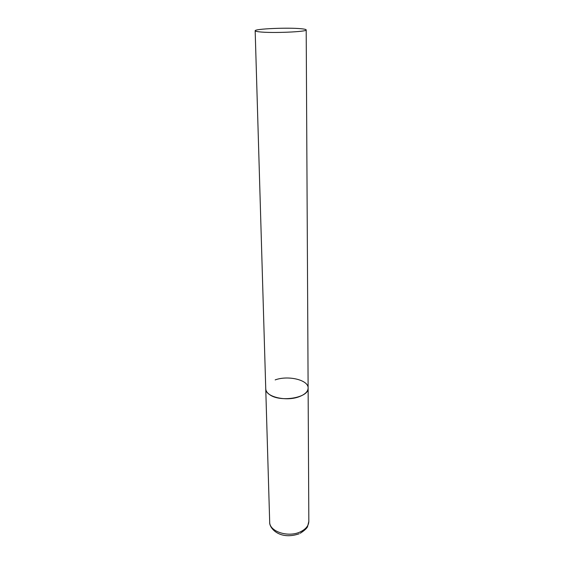 <?xml version="1.0" encoding="UTF-8"?>
<svg xmlns="http://www.w3.org/2000/svg" width="564" height="564" viewBox="0 0 564 564"><rect width="100%" height="100%" fill="white"/><g stroke="black" fill="none" stroke-linecap="round" stroke-linejoin="round"><path stroke-width="0.85" d="M275.169 379.903C288.176 375.088 308.6 379.974 308.12 388.074C307.965 391.592 304.983 394.469 299.167 396.704C286.075 401.829 265.172 396.725 265.75 388.815C265.827 390.817 266.991 392.657 269.232 394.328C279.532 402.802 309.354 397.86 308.12 388.074L308.832 521.355C308.698 525.613 305.949 529.074 300.584 531.739C288.535 537.859 269.232 531.605 269.684 522.038C268.993 527.869 279.49 540.531 299.181 533.784M259.207 31.831C271.439 33.375 307.69 31.838 306.196 29.892C306.132 29.441 304.553 29.067 301.465 28.764C288.571 27.354 254.251 28.813 255.168 30.78C255.203 31.182 256.549 31.535 259.207 31.831M308.832 521.355L307.669 526.226C307.345 527.876 304.87 530.223 300.267 533.276M255.168 30.78L269.684 522.038M308.12 388.074L306.196 29.892"/></g></svg>
